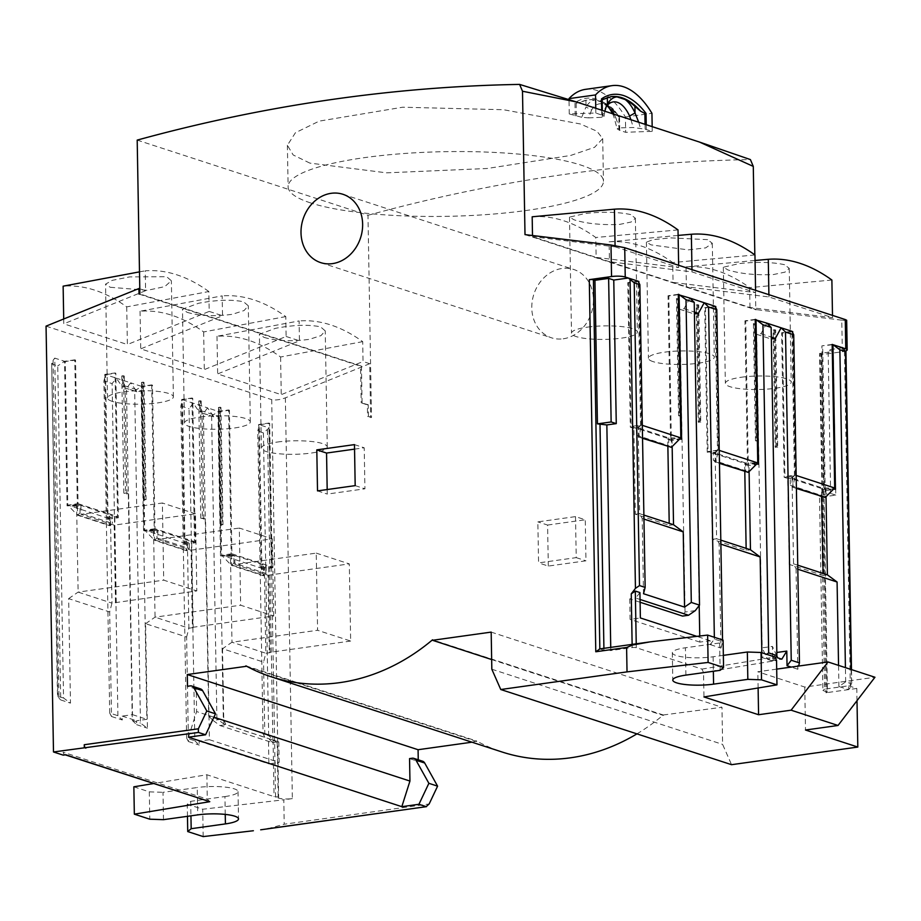 <?xml version="1.0" encoding="UTF-8"?>
<svg xmlns="http://www.w3.org/2000/svg" width="921" height="921" viewBox="0 0 921 921"><rect width="100%" height="100%" fill="white"/><g stroke="black" fill="none" stroke-linecap="round" stroke-linejoin="round"><path stroke-width="0.69" stroke-dasharray="4.61 3.45" d="M602.127 99.56L607.319 97.534M563.215 338.801A35.931 30.232 -72 0 0 592.963 306.221A35.931 30.232 -72 0 0 573.737 269.473A35.931 30.232 -72 0 0 561.994 268.483A35.931 30.232 -72 0 0 532.246 301.063A35.931 30.232 -72 0 0 551.472 337.8A35.931 30.232 -72 0 0 563.215 338.801M707.616 239.644L670.5 237.883L653.07 239.633L646.404 242.154L651.078 244.882L688.206 249.89L705.636 247.899L712.301 243.282L707.616 239.644M615.067 245.585L615.078 246.84L532.522 236.662L609.46 261.725L609.103 241.843C619.591 241.049 630.148 242.396 640.797 245.872C651.423 249.326 662.061 254.887 672.698 262.566L673.055 282.436L755.611 292.613L692.016 271.902L609.46 261.725L749.982 307.499L832.538 317.676L768.943 296.953L686.387 286.788L686.041 266.906C696.518 266.111 707.086 267.447 717.724 270.935C728.35 274.389 738.987 279.949 749.636 287.617L749.982 307.499L756.648 309.675L755.796 309.79L754.829 254.875M609.103 241.843L678.121 235.419M784.554 264.707C772.615 262.094 757.557 261.702 739.379 263.556L723.342 267.217L728.004 269.945C740 273.721 755.07 275.264 773.237 274.585L784.991 272.132L789.239 268.345L784.554 264.707M686.041 266.906L755.047 260.482M630.689 214.581C618.751 211.968 603.692 211.588 585.526 213.442L569.477 217.103L574.151 219.831C586.136 223.607 601.217 225.15 619.373 224.459L631.138 222.019L635.375 218.219L630.689 214.581M532.177 216.792C542.665 215.986 553.222 217.333 563.871 220.81C574.497 224.264 585.134 229.824 595.772 237.503L596.117 257.385L678.673 267.551L615.078 246.84M126.73 306.877L127.386 344.535L209.194 311.413L208.848 291.531L126.73 306.877C116.104 299.21 105.466 293.649 94.828 290.196C84.191 286.719 73.634 285.372 63.135 286.166M110.221 287.26L147.36 290.322L164.755 286.627L171.364 280.744L166.666 276.726L129.642 276.899L112.235 280.352L105.547 284.163L110.221 287.26M208.848 291.531C198.211 283.864 187.573 278.303 176.936 274.849C166.321 271.373 155.753 270.037 145.253 270.82L145.599 290.702L139.796 288.803M362.701 341.645L280.594 357.003C269.968 349.324 259.331 343.763 248.682 340.31C238.055 336.833 227.487 335.497 216.999 336.28L299.106 320.934L299.452 340.816L217.655 373.938L281.25 394.649L363.047 361.527L362.701 341.645C352.064 333.978 341.426 328.417 330.8 324.963C320.174 321.487 309.617 320.151 299.106 320.934M264.074 337.385C276.035 341 291.094 341.656 309.26 339.365L320.992 335.612L325.217 330.858L320.531 326.84C308.558 324.388 293.523 324.883 275.414 328.348L259.4 334.277L264.074 337.385M285.775 316.594L203.656 331.94C193.03 324.261 182.393 318.701 171.755 315.247C161.129 311.782 150.56 310.435 140.061 311.229L222.18 295.871L222.525 315.753L140.729 348.875L204.324 369.597L286.12 336.476L285.775 316.594C275.137 308.915 264.5 303.354 253.862 299.901C243.248 296.435 232.679 295.088 222.18 295.871M187.147 312.323C199.109 315.938 214.167 316.605 232.334 314.314L244.065 310.55L248.29 305.795L243.605 301.789C231.632 299.337 216.596 299.832 198.476 303.285L182.473 309.226L187.147 312.323M653.116 361.642A32.937 6.758 -1 0 1 648.43 358.269A32.937 6.758 -1 0 1 672.526 351.338A32.937 6.758 -1 0 1 709.607 353.756A32.937 6.758 -1 0 1 714.293 357.118A32.937 6.758 -1 0 1 690.197 364.06A32.937 6.758 -1 0 1 653.116 361.642M741.37 377.242A32.937 6.758 -1 0 1 774.48 376.597A32.937 6.758 -1 0 1 791.22 382.18A32.937 6.758 -1 0 1 775.217 388.271A32.937 6.758 -1 0 1 742.107 388.915A32.937 6.758 -1 0 1 725.357 383.332A32.937 6.758 -1 0 1 741.37 377.242M587.506 327.128A32.937 6.758 -1 0 1 620.616 326.483A32.937 6.758 -1 0 1 637.367 332.067A32.937 6.758 -1 0 1 621.353 338.157A32.937 6.758 -1 0 1 588.254 338.79A32.937 6.758 -1 0 1 571.504 333.218A32.937 6.758 -1 0 1 587.506 327.128M112.212 401.372A32.937 6.758 -1 0 1 107.527 397.999A32.937 6.758 -1 0 1 131.622 391.068A32.937 6.758 -1 0 1 168.704 393.486A32.937 6.758 -1 0 1 173.39 396.847A32.937 6.758 -1 0 1 149.294 403.789A32.937 6.758 -1 0 1 112.212 401.372M277.394 442.034A32.937 6.758 -1 0 1 310.504 441.389A32.937 6.758 -1 0 1 327.254 446.973A32.937 6.758 -1 0 1 311.24 453.051A32.937 6.758 -1 0 1 278.13 453.696A32.937 6.758 -1 0 1 261.391 448.124A32.937 6.758 -1 0 1 277.394 442.034M200.467 416.971A32.937 6.758 -1 0 1 233.577 416.327A32.937 6.758 -1 0 1 250.316 421.91A32.937 6.758 -1 0 1 234.314 428A32.937 6.758 -1 0 1 201.204 428.645A32.937 6.758 -1 0 1 184.453 423.061A32.937 6.758 -1 0 1 200.467 416.971M613.973 114.204A32.937 16.463 -97.9 0 1 615.884 117.957L613.639 115.965L613.524 109.357L617.392 114.331A89.821 44.91 82.1 0 0 587.909 99.905A89.821 44.91 82.1 0 0 580.449 102.289L585.917 100.366A89.821 44.91 -97.9 0 1 588.761 99.779A89.821 44.91 -97.9 0 1 595.576 99.859L603.727 102.507A37.427 18.719 -97.9 0 1 606.755 105.224A37.427 18.719 -97.9 0 1 608.321 107.032M612.569 113.744A37.427 18.719 -97.9 0 1 613.639 115.965L617.151 128.813L619.303 127.869L615.884 117.957M591.593 110.036L588.6 117.865L581.715 117.278L586.032 106.974L591.593 110.036A32.937 16.463 -97.9 0 1 599.571 103.82A32.937 16.463 -97.9 0 1 603.566 104.211A32.937 16.463 -97.9 0 1 606.847 105.88M310.527 202.896A157.698 32.339 -1 0 1 288.112 186.767A157.698 32.339 -1 0 1 403.467 153.554A157.698 32.339 -1 0 1 581.036 165.124A157.698 32.339 -1 0 1 603.451 181.253A157.698 32.339 -1 0 1 488.084 214.466A157.698 32.339 -1 0 1 310.527 202.896M309.836 163.098L293.177 154.97L287.387 145.276L295.434 132.728L319.184 121.135L402.707 107.216L503.534 109.726L580.311 123.955L596.935 131.219L602.702 138.599L594.575 147.302L570.709 155.442L487.267 168.485L386.613 172.849L309.836 163.098M588.6 117.865L601.92 117.301L604.049 116.357L602.403 115.275L602.311 110.405M604.049 116.357L604.809 111.222M645.068 124.323L645.149 129.205L633.28 127.512L619.303 127.869M638.713 122.263L640.406 128.203M606.548 105.696L601.92 117.301M630.943 119.73L633.28 127.512M606.018 106.986A32.937 16.463 82.1 0 0 605.293 108.125M585.917 100.366L586.032 106.974A37.427 18.719 -97.9 0 1 595.576 99.859M643.514 593.734L642.202 518.523L643.952 519.099M603.727 102.507A89.821 44.91 -97.9 0 1 613.524 109.357M234.913 564.469L234.751 555.685L230.48 556.284L231.977 642.225L265.824 653.254L264.327 567.301L268.61 566.714L270.106 652.655L269.335 652.402L267.988 575.245L234.913 564.469L316.237 553.118L317.584 630.275L231.977 642.225L222.514 648.729L263.544 662.095L265.824 653.254L270.106 652.655M222.514 648.729L223.826 723.941L264.857 737.307L263.544 662.095M639.922 592.56L635.732 598.04L640.037 599.456M642.536 437.912L638.241 436.911L636.503 435.196L636.365 427.379L638.932 427.022L641.338 425.018L631.058 426.446L670.546 439.317L680.826 437.878L668.669 437.901L636.365 427.379M668.669 437.901L668.807 445.718L670.557 447.433M636.503 435.196L668.807 445.718M643.883 515.069L639.681 513.699L642.202 518.523M635.398 514.298L639.681 513.699L638.184 427.747L633.901 428.346L635.398 514.298L669.245 525.315L669.21 523.312M640.579 425.744L638.057 281.193L627.788 282.632L630.309 427.171L640.579 425.744L638.184 427.747M667.875 446.558L667.748 439.375L679.663 439.041M672.031 438.776L672.157 446.558M745.607 462.964L713.291 452.441L715.859 452.084L718.265 450.07L707.984 451.509L747.484 464.368L757.753 462.941L745.607 462.964L745.734 470.781L713.43 460.258L713.291 452.441M796.389 488.026L792.106 487.025L790.356 485.309L790.218 477.492L792.785 477.136L795.191 475.132L784.922 476.571L824.41 489.431L834.679 487.992L822.534 488.026L790.218 477.492M822.534 488.026L822.672 495.832L824.41 497.547M790.356 485.309L822.672 495.832M610.6 96.74A89.821 44.91 82.1 0 0 610.163 96.797A89.821 44.91 82.1 0 0 607.319 97.384M203.403 413.368L211.611 416.039L218.369 411.399L220.89 555.95L231.171 554.511L228.638 409.96L218.369 411.399L207.605 407.888L203.403 413.368L208.687 716.147L216.896 718.817L223.826 723.941M230.48 556.284L220.89 555.95M211.611 416.039L216.896 718.817M228.638 409.96L229.41 410.213L231.919 553.786L221.65 555.225L231.401 565.321L233.934 563.007L266.238 573.53L263.705 575.844L231.401 565.321L231.229 555.559L233.796 555.202L266.111 565.724L266.238 573.53M233.934 563.007L233.796 555.202M264.857 737.307L263.049 733.853L268.69 735.695L277.221 743.051L273.065 739.977L268.448 738.469L272.812 742.763L219.981 725.552L213.05 720.429L223.331 719.002L225.979 724.712L278.798 741.923L272.812 742.763M261.921 569.316L259.4 424.765L269.669 423.326L272.19 567.877L261.921 569.316L264.327 567.301M268.69 735.695L263.406 432.916L269.139 427.931L259.4 424.765L257.765 431.074L263.049 733.853M316.237 553.118L349.312 563.894L350.659 641.051L317.584 630.275M350.659 641.051L269.335 652.402M154.302 530.496L144.712 530.162L154.475 540.259L157.007 537.956L156.869 530.139L189.173 540.662L189.312 548.479L186.779 550.793L154.475 540.259L154.302 530.496L156.869 530.139M157.007 537.956L189.312 548.479M121.791 375.952L123.84 493.161L125.555 492.919L123.506 375.722L121.791 375.952L122.562 376.205L122.735 385.968L125.037 386.728L122.47 387.085L116.311 378.151L105.535 374.651L108.068 519.191L110.462 517.188L111.971 603.14L78.112 592.111L76.616 506.159L80.898 505.571L77.306 504.397L74.785 359.846L75.557 360.099L78.055 503.672L67.786 505.111L77.537 515.207L80.069 512.893L112.385 523.416L109.852 525.73L77.537 515.207L77.364 505.433L79.943 505.076L112.247 515.599L112.385 523.416M80.069 512.893L79.943 505.076M115.482 602.288L114.135 525.131L195.459 513.78L196.806 590.937L111.971 603.14L109.68 611.981L111.51 716.492L109.703 713.038L117.911 715.709L122.274 719.992L122.205 716.089L132.486 714.65L128.629 493.921L123.84 493.161M126.914 494.163L125.037 386.728M208.687 716.147L213.05 720.429M199.661 411.031L201.975 411.779L199.408 412.148L193.237 403.214L189.047 408.694L194.838 740.772L199.212 745.054L199.143 741.152L209.412 739.713L205.556 518.984L200.766 518.212L202.482 517.982L200.433 400.773L198.729 401.015L199.489 401.268L199.661 411.031L201.377 410.789L218.047 416.223L223.331 719.002M198.729 401.015L200.766 518.212M203.852 519.225L201.975 411.779M771.349 338.963L776.829 652.471M775.494 657.387L772.684 661.059L772.431 646.404L762.162 647.843L767.458 659.275L771.556 660.61L776.518 652.517M766.79 323.121L760.965 333.724L756.682 334.323L762.162 647.843M694.422 313.9L699.2 605.523M720.878 544.161L719.128 543.586L720.959 648.096L710.183 644.585L710.114 640.682L699.845 642.11L699.741 636.008M710.183 644.585L714.374 639.105L722.582 641.776L722.548 639.945M714.351 637.274L714.374 639.105M695.309 610.6L685.04 612.039L682.565 616.091M689.852 298.07L684.038 308.673L679.756 309.26L685.04 612.039M640.095 602.253L629.734 598.88L635.732 598.04M638.241 436.911L642.536 438.304M671.236 437.544L671.409 447.318M638.852 282.712L641.338 425.018L639.105 436.784L638.932 427.022M630.309 427.171L633.901 428.346M673.527 524.728L669.245 525.315M667.748 439.375L671.34 440.537L668.819 295.986L678.328 294.662M681.609 439.11L671.34 440.537M747.484 472.496L745.734 470.781M719.462 462.964L715.18 461.962L719.474 463.367M715.18 461.962L713.43 460.258M748.174 462.607L748.336 472.369M715.778 307.764L718.265 450.07L716.031 461.847L715.859 452.084M756.682 334.323L771.05 338.997M792.106 487.025L796.4 488.429M825.101 487.658L825.274 497.432M792.705 332.826L795.191 475.132L792.958 486.91L792.785 477.136M580.449 102.289L576.132 103.187L574.957 102.634C589.567 93.389 604.406 98.225 619.511 117.151L618.785 117.025C608.413 104.246 598.12 98.535 587.909 99.905L588.761 99.779M585.526 89.349A93.815 46.913 82.1 0 1 625.405 117.002L625.67 132.313L619.741 130.379L619.108 130.08L618.889 117.105L617.392 114.331M851.062 669.463L851.741 684.43L851.488 669.602M833.263 351.546L835.773 495.118L822.073 497.041L819.563 353.468L833.263 351.546L828.14 349.876L830.638 493.449L821.221 494.773L824.617 689.127L848.586 685.777L848.655 689.691L838.916 686.513L845.674 681.874L851.315 683.704L850.336 687.492L844.43 349.566M835.773 495.118L830.638 493.449M821.221 494.773L819.506 496.2L822.073 497.041M819.563 353.468L821.106 353.963L827.012 691.901L822.902 690.566L819.506 496.2M822.902 690.566L824.617 689.127M263.406 432.916L257.765 431.074M232.253 565.206L264.569 575.729M263.544 566.081L263.705 575.844L261.138 568.084L263.544 566.081L266.111 565.724M267.988 575.245L349.312 563.894M234.751 555.685L231.171 554.511M261.138 568.084L271.407 566.657L268.897 423.073L258.628 424.512L261.138 568.084L221.65 555.225L219.14 411.652L229.41 410.213M231.919 553.786L271.407 566.657M231.229 555.559L221.65 555.225M272.19 567.877L268.61 566.714M155.327 540.143L187.631 550.666M186.606 541.018L186.779 550.793L184.212 543.022L186.606 541.018L189.173 540.662M184.212 543.022L194.481 541.594L191.971 398.022L181.702 399.449L184.212 543.022L144.712 530.162L142.214 386.59L152.483 385.151L154.993 528.735L194.481 541.594M154.993 528.735L144.712 530.162M78.4 515.081L110.704 525.615M109.68 515.967L109.852 525.73L107.273 517.97L109.68 515.967L112.247 515.599M107.273 517.97L117.554 516.531L115.044 372.959L104.775 374.398L107.273 517.97L67.786 505.111L65.276 361.527L75.557 360.099M78.055 503.672L117.554 516.531M77.364 505.433L67.786 505.111M114.135 525.131L81.048 514.355L162.372 503.004L163.719 580.161L196.806 590.937M195.459 513.78L162.372 503.004M117.911 715.709L112.12 383.631L116.311 378.151L130.667 382.837L126.476 388.317L132.267 720.383L136.642 724.677L136.573 720.763L146.842 719.336L141.109 391.16L136.838 391.759L130.667 382.837L141.443 386.336L134.685 390.988L140.476 723.066L147.406 728.177L145.587 623.678L186.618 637.044L188.437 741.543L186.641 738.101L194.838 740.772M128.629 493.921L125.555 492.919M123.506 375.722L122.562 376.205M124.277 375.964L124.45 385.738L122.735 385.968M191.061 550.194L272.386 538.831L239.299 528.055L240.646 605.212L273.733 615.988L192.408 627.351L191.061 550.194L157.975 539.418L239.299 528.055M273.733 615.988L272.386 538.831M186.641 738.101L180.838 406.023L182.473 399.702L207.605 407.888L213.764 416.822L218.047 416.223M219.981 725.552L225.979 724.712M205.556 518.984L202.482 517.982M200.433 400.773L201.204 401.026L199.489 401.268M201.204 401.026L201.377 410.789M833.528 489.155L821.601 489.488L825.193 490.663L835.474 489.224M825.884 488.89L826.022 496.672M827.392 574.842L823.109 575.441L823.075 573.438M821.728 496.672L821.601 489.488M845.674 681.874L845.42 667.621M832.181 344.776L821.9 345.859L824.41 489.431M825.193 490.663L822.672 346.112M797.736 565.183L793.534 563.813L789.262 564.412L823.109 575.441M787.754 478.46L792.037 477.861L794.443 475.858L784.162 477.297L787.754 478.46L789.262 564.412M797.805 569.213L796.055 568.648L793.534 563.813L792.037 477.861M794.443 475.858L791.922 331.307L781.641 332.746L784.162 477.297M744.801 471.621L744.675 464.426L748.266 465.6L745.745 321.049L755.255 319.725M744.675 464.426L748.957 463.827L749.095 471.621M756.59 464.092L748.957 463.827M758.536 464.161L748.266 465.6M712.324 539.349L716.607 538.75L715.11 452.81L710.828 453.408L712.324 539.349L746.171 550.378L750.454 549.779M746.171 550.378L746.137 548.375M720.809 540.12L716.607 538.75L719.128 543.586M715.11 452.81L717.505 450.795L714.984 306.256L704.715 307.683L707.236 452.234L710.828 453.408M707.236 452.234L717.505 450.795M629.734 598.88L630.091 619.396L640.371 617.956M699.845 642.11L630.091 619.396M679.756 309.26L694.112 313.946M668.819 295.986L668.047 295.745L670.546 439.317M627.788 282.632L628.559 282.874L631.058 426.446M684.038 308.673L694.388 312.046M745.745 321.049L744.974 320.796L747.484 464.368M704.715 307.683L705.486 307.936L707.984 451.509M760.965 333.724L771.326 337.098M781.641 332.746L782.413 332.999L784.922 476.571M581.715 117.278L569.259 113.939A1996.279 1679.639 108 0 1 595.841 113.041L602.403 115.275M645.149 129.205L652.252 131.415A1996.279 1679.639 -72 0 0 625.67 132.313M569.259 113.939L569.005 99.56M422.566 761.207A4.985 4.202 -72 0 0 420.932 761.068L418.284 761.437L409.557 758.593M842.692 347.85L828.14 349.876M848.655 689.691L850.336 687.492M575.51 516.612L576.224 557.631L538.566 562.892L537.852 521.873L575.51 516.612L585.261 519.789L585.975 560.808L548.306 566.07L538.566 562.892M139.497 271.868L145.253 270.82M269.669 423.326L268.897 423.073M213.764 416.822L199.408 412.148M184.994 544.253L195.264 542.814L192.742 398.275L182.473 399.702L184.994 544.253L187.4 542.25L188.897 628.203L155.05 617.174L153.542 531.221L157.825 530.623L154.233 529.46L151.712 384.909L152.483 385.151M192.742 398.275L191.971 398.022M195.264 542.814L191.672 541.652L187.4 542.25M192.408 627.351L193.18 627.604L191.672 541.652M157.825 530.623L157.975 539.418M136.838 391.759L122.47 387.085M124.45 385.738L141.109 391.16M80.898 505.571L81.048 514.355M108.068 519.191L118.337 517.763L115.816 373.212L115.044 372.959M118.337 517.763L114.745 516.589L110.462 517.188M116.242 602.541L114.745 516.589M63.549 698.003L57.493 696.264L51.68 363.369L57.908 696.161L58.99 698.233L53.084 360.295L52.106 364.094L57.747 365.925L63.549 698.003L70.48 703.126L68.649 598.615L109.68 611.981M77.306 504.397L67.037 505.836L64.516 361.285L54.765 358.108L60.728 699.948L58.99 698.233M74.785 359.846L64.516 361.285L57.747 365.925M68.649 598.615L78.112 592.111L163.719 580.161M76.616 506.159L67.037 505.836M109.703 713.038L103.912 380.96L112.12 383.631M103.912 380.96L105.535 374.651L115.816 373.212M132.486 714.65L146.842 719.336M154.233 529.46L143.964 530.887L141.443 386.336L151.712 384.909M132.267 720.383L140.476 723.066M134.685 390.988L126.476 388.317M145.587 623.678L155.05 617.174L240.646 605.212M153.542 531.221L143.964 530.887M186.618 637.044L188.897 628.203L193.18 627.604M180.838 406.023L189.047 408.694M278.798 741.923L279.155 762.427L268.886 763.866L268.448 738.469M209.412 739.713L279.155 762.427M163.478 819.667L162.994 792.325L197.244 787.536L197.716 814.889M133.856 786.81L149.306 791.841L149.789 819.195M149.306 791.841L162.994 792.325M225.242 814.406L224.931 796.561L190.693 801.339L187.262 804.206L202.712 809.237L283.795 799.796L284.221 824.214L429.151 803.975M187.47 816.317L187.262 804.206M190.693 801.339L190.946 815.833M213.914 717.206L196.599 711.565L196.208 689.104L198.867 688.735A4.985 4.202 108 0 1 200.49 688.873M196.208 689.104L187.493 686.26M776.691 669.118L757.833 671.754L804.758 687.043L874.95 677.246M838.916 686.513L838.547 665.376M796.055 568.648L797.816 669.245L798.634 666.056M797.816 669.245L791.22 667.092M771.556 660.61L781.825 659.183M777.727 657.847L767.458 659.275M776.748 655.74L772.431 646.404M772.684 661.059L761.909 657.548L766.629 654.313M761.909 657.548L761.828 652.747M720.959 648.096L722.582 641.776M710.114 640.682L696.829 636.353M610.738 647.371L610.784 650.548L632.186 647.567A2.993 0.61 -1 0 1 636.296 647.705L701.94 669.095L703.529 672.526L703.955 696.944M723.353 655.361L713.107 656.788A26.951 5.526 -1 0 1 686.018 657.318A26.951 5.526 -1 0 1 672.318 652.747A26.951 5.526 -1 0 1 685.408 647.774L719.646 642.985L723.089 640.13M719.646 642.985L720.13 670.338M603.911 648.326L603.946 650.318L610.784 650.548M678.017 229.905L595.772 237.503M638.23 281.527L628.559 282.874M641.338 425.018L642.317 425.341M678.317 294.306L668.047 295.745M715.157 306.589L705.486 307.936M718.265 450.07L719.243 450.392M755.243 319.368L744.974 320.796M792.095 331.641L782.413 332.999M795.191 475.132L796.17 475.455M832.181 344.419L821.9 345.859M831.882 280.019L749.636 287.617M754.955 254.956L672.698 262.566M525.856 234.498L532.522 236.662L532.499 235.316M652.172 126.649L652.252 131.415M595.841 113.041L595.76 108.264M625.405 117.002L651.941 113.295M827.012 691.901A2.993 0.61 -1 0 1 827.426 692.201A2.993 0.61 -1 0 1 825.976 692.753L820.081 354.827L842.335 351.718L841.782 320.163C846.641 320.692 847.804 320.485 845.259 319.552M857.002 700.685L856.795 688.459L848.586 685.777M856.795 688.459L825.976 692.753M821.106 353.963A2.993 0.61 -1 0 1 821.532 354.274A2.993 0.61 -1 0 1 820.081 354.827M845.685 350.982A9.981 2.049 -1 0 1 842.335 351.718M576.224 557.631L585.975 560.808M548.306 566.07L547.592 525.051L537.852 521.873M547.592 525.051L585.261 519.789M137.194 140.107L367.986 215.284L371.508 417.466L370.656 417.581L369.712 363.703L363.047 361.527M371.508 417.466L368.435 416.453L370.656 417.581M368.435 416.453L368.227 404.733L367.375 404.86L367.583 416.58M368.227 404.733L361.216 402.857L367.375 404.86M362.08 402.73L361.435 366.109L360.583 366.224L361.216 402.857M139.025 294.064L360.583 366.224M361.435 366.109L139.877 293.937M140.061 311.229L140.729 348.875M203.656 331.94L204.324 369.597M286.12 336.476L299.452 340.816M209.194 311.413L222.525 315.753M216.999 336.28L217.655 373.938M280.594 357.003L281.25 394.649M63.71 318.988L63.791 323.824L127.386 344.535M145.599 290.702L63.791 323.824M369.712 363.703L285.36 397.86C279.892 399.829 275.344 400.428 271.707 399.633L278.66 798.127L275.586 797.126L278.154 796.769A2.993 0.61 -1 0 1 274.055 796.619L206.868 774.745L153.45 783.575M285.36 397.86L292.36 798.599A9.981 2.049 -1 0 1 278.66 798.127M277.221 743.051L278.154 796.769M275.586 797.126L269.139 427.931M259.4 424.765L258.628 424.512M219.14 411.652L218.369 411.399M182.473 399.702L181.702 399.449M142.214 386.59L141.443 386.336M105.535 374.651L104.775 374.398M65.276 361.527L64.516 361.285M53.084 360.295L54.765 358.108M60.728 699.948L70.48 703.126M111.51 716.492L122.274 719.992M122.205 716.089L136.573 720.763M136.642 724.677L147.406 728.177M188.437 741.543L199.212 745.054M199.143 741.152L268.886 763.866M292.36 798.599L283.795 799.796M224.931 796.561A26.951 5.526 179 0 0 238.032 791.576A26.951 5.526 179 0 0 224.333 787.018A26.951 5.526 179 0 0 197.244 787.536M188.471 737.18L196.599 711.565M65.794 754.783A2.993 2.521 108 0 1 63.181 752.215L63.227 755.139M209.781 801.684L207.294 799.152L63.181 752.215M206.868 774.745L207.294 799.152M203.184 836.59L202.712 809.237M267.585 828.762L284.221 824.214M418.284 761.437L418.249 759.802M471.978 742.188L476.71 741.037A209.597 176.348 -72 0 0 502.037 751.985M245.919 665.86L476.71 741.037M476.71 741.532L248.256 667.115M636.941 733.864A209.597 176.348 -72 0 0 663.316 714.984L432.536 639.807M663.316 714.984L721.972 707.282L722.617 744.398L731.55 764.683M491.664 659.551L663.327 715.467M804.758 687.043L805.507 730.019M758.11 687.987L757.833 671.754M603.946 650.318L599.836 648.891M678.639 265.271L678.673 267.551M832.492 315.396L832.538 317.676M768.897 294.674L768.943 296.953M755.565 290.334L755.611 292.613M691.97 269.623L692.016 271.902M525.005 234.613L755.796 309.79M619.108 130.08L617.151 128.813M354.55 449.137L364.209 447.79L364.935 488.809L327.266 494.07L327.185 489.546M841.782 320.163L756.648 309.675M367.986 215.284A1996.279 1679.639 108 0 1 750.408 159.586M46.05 326.138L271.707 399.633M491.181 632.105L721.972 707.282M491.826 669.222L722.617 744.398M599.41 648.96L657.444 640.935M354.47 444.613L364.209 447.79M355.184 485.632L364.935 488.809M317.515 490.893L327.266 494.07M222.997 524.659L221.282 524.901L219.233 407.692L220.948 407.462L222.997 524.659L222.226 524.406L220.177 407.209L220.948 407.462M219.233 407.692L218.473 407.45L220.51 524.648L221.282 524.901M220.51 524.648L222.226 524.406M220.177 407.209L218.473 407.45M146.071 499.608L144.355 499.838L142.306 382.641L144.021 382.399L146.071 499.608L145.299 499.355L143.25 382.146L144.021 382.399M142.306 382.641L141.535 382.388L143.584 499.596L144.355 499.838M143.584 499.596L145.299 499.355M143.25 382.146L141.535 382.388M697.024 305.173L698.728 304.943L700.777 422.14L699.062 422.382L697.024 305.173L696.253 304.932L698.302 422.129L699.062 422.382M700.777 422.14L700.006 421.887L697.968 304.69L698.728 304.943M697.968 304.69L696.253 304.932M698.302 422.129L700.006 421.887M678.558 415.705L680.262 415.463L678.224 298.254L676.509 298.496L678.558 415.705L679.318 415.947L677.28 298.749L676.509 298.496M678.224 298.254L678.984 298.508L681.033 415.716L680.262 415.463M681.033 415.716L679.318 415.947M677.28 298.749L678.984 298.508M755.485 440.756L757.189 440.514L755.151 323.317L753.436 323.559L755.485 440.756L756.256 441.009L754.207 323.801L753.436 323.559M755.151 323.317L755.922 323.57L757.96 440.768L757.189 440.514M757.96 440.768L756.256 441.009M754.207 323.801L755.922 323.57M773.951 330.236L775.666 329.994L777.704 447.203L776 447.445L773.951 330.236L773.18 329.983L775.229 447.192L776 447.445M777.704 447.203L776.944 446.95L774.895 329.753L775.666 329.994M774.895 329.753L773.18 329.983M775.229 447.192L776.944 446.95M603.554 99.065A89.821 44.91 -97.9 0 1 611.014 96.67L610.163 96.797M601.77 114.975L601.689 110.198M646.243 124.715L646.323 129.481M619.511 117.151L619.741 130.379M575.188 115.873L574.957 102.634M412.217 758.225L420.932 761.068M267.47 430.13L272.858 738.769M198.867 688.735L190.14 685.892M636.227 643.814L636.296 647.705M632.128 644.389L632.186 647.567M703.529 672.526L776.541 660.449M701.94 669.095L774.941 657.018M576.132 103.187L576.362 116.15M273.065 739.977L274.055 796.619M713.107 656.788L713.361 671.282M685.892 675.116L685.408 647.774M342.946 194.296L573.737 269.473M646.404 242.154L648.43 358.269M789.239 268.345L791.22 382.18M635.375 218.219L637.367 332.067M107.527 397.999L105.547 284.163M327.254 446.973L325.228 330.858M250.316 421.91L248.29 305.795M609.829 108.494L606.755 105.224M287.387 145.276L288.112 186.767M602.702 138.599L603.451 181.253M607.043 104.683L604.487 109.472M599.571 103.82L613.271 101.909M184.453 423.061L182.473 309.226M261.391 448.124L259.4 334.277M173.39 396.847L171.364 280.744M569.477 217.103L571.504 333.218M723.33 267.217L725.357 383.332M712.301 243.282L714.293 357.118M821.532 354.274L827.426 692.201M238.032 791.576L238.504 818.93M672.318 652.747L672.791 680.101M320.692 262.623L551.472 337.8"/><path stroke-width="1.38" d="M601.689 110.198L601.494 98.927C608.159 94.184 615.516 93.056 623.586 95.542C631.645 98.305 639.139 104.28 646.047 113.444L644.873 113.479L645.068 124.323M601.494 98.927L602.127 99.56L603.554 99.065M331.203 193.306A35.931 30.232 108 0 1 342.946 194.296A35.931 30.232 108 0 1 362.172 231.044A35.931 30.232 108 0 1 332.435 263.625A35.931 30.232 108 0 1 320.692 262.623A35.931 30.232 108 0 1 301.466 225.887A35.931 30.232 108 0 1 331.203 193.306M678.121 235.419L691.36 234.245C701.837 233.45 712.394 234.786 723.043 238.274C733.669 241.716 744.306 247.289 754.955 254.956L755.565 290.334M755.047 260.482L768.287 259.296C778.763 258.502 789.332 259.849 799.969 263.325C810.595 266.779 821.233 272.34 831.882 280.019L832.492 315.396M532.499 235.316L532.177 216.792L614.422 209.182C624.91 208.388 635.467 209.735 646.116 213.212C656.742 216.665 667.38 222.226 678.017 229.905L678.639 265.271M608.321 107.032A37.427 18.719 -97.9 0 1 612.569 113.744M606.847 105.88A32.937 16.463 -97.9 0 1 609.829 108.494A32.937 16.463 -97.9 0 1 613.973 114.204M604.809 111.222L606.548 105.696M630.943 119.73L629.584 116.034L635.041 112.984L638.713 122.263M607.319 97.534L607.434 103.992A37.427 18.719 82.1 0 1 616.978 96.866L625.129 99.526A37.427 18.719 82.1 0 1 635.041 112.984L634.926 106.376L640.509 111.096L644.873 113.479M629.584 116.034A32.937 16.463 82.1 0 0 613.271 101.909A32.937 16.463 82.1 0 0 606.018 106.986M643.952 519.099L683.232 531.889L684.545 607.1L643.514 593.734L645.149 587.414L639.496 585.583L635.444 588.369L631.253 593.849L635.306 591.063L639.922 592.56L640.371 617.956L696.829 636.353M678.328 294.662L689.852 298.07L694.227 302.353L699.511 605.12L691.303 602.449L686.018 299.682L679.088 294.559L681.609 439.11L679.663 439.041M694.227 302.353L686.018 299.682M684.545 607.1L691.303 602.449M640.037 599.456L688.551 615.251L695.309 610.6L699.511 605.12M639.496 585.583L634.212 282.805L628.318 278.015L638.057 281.193L639.853 284.647L645.149 587.414M672.157 446.558L673.527 524.728L683.232 531.889M673.527 524.728L643.883 515.069M634.926 106.376A89.821 44.91 82.1 0 0 625.129 99.526M616.978 96.866A89.821 44.91 82.1 0 0 610.6 96.74M776.829 652.471L786.787 651.089L787.041 665.733L791.243 660.253L799.451 662.924L793.718 334.76L785.509 332.09L781.146 327.795L775.321 338.41L771.349 338.963M785.509 332.09L791.243 660.253M755.255 319.725L766.79 323.121L771.153 327.404L762.945 324.733L768.678 652.908L776.875 655.579L771.153 327.404M776.875 655.579L775.494 657.387M722.548 639.945L716.791 309.698L708.583 307.027L704.22 302.744L698.394 313.347L694.422 313.9M699.741 636.008L699.2 605.523M708.583 307.027L714.351 637.274M688.551 615.251L682.565 616.091L640.095 602.253M634.212 282.805L639.853 284.647M642.536 438.304L671.409 447.318L642.536 437.912M669.21 523.312L667.875 446.558M719.474 463.367L748.336 472.369L719.462 462.964M796.4 488.429L825.274 497.432L796.389 488.026M845.42 667.621L839.871 349.796L832.941 344.673L842.692 347.85L845.513 351.626L851.062 669.463M851.488 669.602L845.938 351.523L839.871 349.796M796.17 475.455L834.679 487.992L832.181 344.419L832.941 344.673L835.474 489.224L833.528 489.155M826.022 496.672L827.392 574.842L797.736 565.183M823.075 573.438L821.728 496.672M832.941 344.673L832.181 344.776M719.243 450.392L757.753 462.941L755.243 319.368L756.014 319.61L758.536 464.161L756.59 464.092M749.095 471.621L750.454 549.779L720.809 540.12M746.137 548.375L744.801 471.621M611.141 421.956L616.264 423.625L613.766 280.053L608.631 278.384L594.931 280.295L597.441 423.867L611.141 421.956L608.631 278.384M597.441 423.867L606.847 424.938L616.264 423.625M642.317 425.341L680.826 437.878L671.409 447.318M694.388 312.046L698.394 313.347M757.753 462.941L748.336 472.369M771.326 337.098L775.321 338.41M834.679 487.992L825.274 497.432M569.005 99.56L568.982 98.628A93.815 46.913 82.1 0 1 585.526 89.349L612.062 85.641A93.815 46.913 -97.9 0 1 651.941 113.295L652.172 126.649M424.696 763.014A4.985 4.202 -72 0 0 422.566 761.207L413.84 758.363A4.985 4.202 108 0 1 415.97 760.17L428.875 783.311L437.59 786.154L424.696 763.014L415.97 760.17M428.875 783.311L418.94 804.286L401.821 806.669L409.949 781.066L409.557 758.593L412.217 758.225A4.985 4.202 108 0 1 413.84 758.363M63.71 318.988L63.135 286.166L139.497 271.868M187.47 816.317L187.734 831.559L191.177 828.693L225.415 823.904A26.951 5.526 -1 0 0 238.504 818.93A26.951 5.526 -1 0 0 224.805 814.36A26.951 5.526 -1 0 0 197.716 814.889L163.478 819.667L149.789 819.195L134.339 814.164L133.856 786.81L153.45 783.575M190.946 815.833L191.177 828.693M191.775 686.03L200.49 688.873A4.985 4.202 108 0 1 202.62 690.669L215.514 713.821L206.799 710.977L193.905 687.837A4.985 4.202 108 0 0 191.775 686.03A4.985 4.202 108 0 0 190.14 685.892L187.493 686.26L187.285 674.54L418.076 749.717L471.978 742.188M491.664 659.551L432.536 640.291L491.181 632.105L491.826 669.222L500.759 689.518L731.55 764.683L857.819 747.058L805.507 730.019L838.029 725.472L791.104 710.183L758.582 714.731L703.955 696.944L776.967 684.867L776.541 660.449L774.941 657.018L761.034 652.482L761.517 679.836L747.829 679.353L747.345 652.01L723.353 655.361M761.034 652.482L747.345 652.01M838.029 725.472L874.95 677.246L828.025 661.957L776.691 669.118M838.547 665.376L837.085 582.014L827.392 574.842M837.085 582.014L797.805 569.213M798.634 666.056L799.451 662.924M793.718 334.76L792.095 331.641M791.22 667.092L787.041 665.733M786.787 651.089L781.825 659.183L777.727 657.847L776.748 655.74M766.629 654.313L768.678 652.908M756.014 319.61L762.945 324.733M761.828 652.747L760.159 556.952L750.454 549.779M760.159 556.952L720.878 544.161M716.791 309.698L715.157 306.589M747.829 679.353L713.579 684.142A26.951 5.526 -1 0 1 686.49 684.66A26.951 5.526 -1 0 1 672.791 680.101A26.951 5.526 -1 0 1 685.892 675.116L720.13 670.338L723.561 667.472L723.089 640.13L707.627 635.087L650.134 641.868L632.9 644.953L626.602 647.463L595.783 651.769L599.836 648.983M606.847 424.938L610.738 647.371M613.766 280.053L628.318 278.015L625.232 277.014L624.726 247.714L845.259 319.552L846.664 320.255L847.182 349.876A9.981 2.049 -1 0 1 845.685 350.982M600.008 424.696L603.911 648.326M638.829 281.446L638.852 282.712M680.826 437.878L678.317 294.306L679.088 294.559M689.852 298.07L714.984 306.256M715.755 306.497L715.778 307.764M766.79 323.121L791.922 331.307M792.682 331.56L792.705 332.826M595.76 108.264L595.53 94.921A93.815 46.913 -97.9 0 1 612.062 85.641M595.53 94.921L568.982 98.628M418.94 804.286L426.124 806.623L429.151 803.975L437.59 786.154M260.689 829.809L426.527 806.646L267.585 828.762M842.692 347.85L845.766 348.852A9.981 2.049 -1 0 1 847.182 349.876M139.796 288.803L138.933 288.526L139.025 294.064L139.877 293.937L137.194 140.107A1996.279 1679.639 -72 0 1 519.617 84.41L522.495 91.237L525.005 234.613L610.991 244.986L624.726 247.714M401.821 806.669L188.471 737.18L205.59 734.785L198.406 732.448L198.36 728.799L206.799 710.977M409.949 781.066L213.914 717.206M138.933 288.526L46.05 326.138L53.487 751.973L63.227 755.139L65.794 754.783L209.781 801.684L65.287 754.852M209.781 801.684L134.339 814.164M187.734 831.559L203.184 836.59L253.379 830.742M215.514 713.821L205.59 734.785M418.249 759.802L418.076 749.717M636.941 733.864A209.597 176.348 -72 0 1 502.037 751.985L271.246 676.808A209.597 176.348 -72 0 1 245.919 665.86L248.256 667.115M432.536 640.291L432.536 639.807A209.597 176.348 -72 0 1 271.246 676.808M791.104 710.183L828.025 661.957M758.582 714.731L758.11 687.987M776.967 684.867L761.517 679.836M857.819 747.058L857.002 700.685M723.561 667.472L708.111 662.441L707.627 635.087M595.783 651.769L589.29 279.65A2.993 0.61 -1 0 1 593.4 279.788L594.931 280.295M614.422 209.182L615.067 245.585M768.287 259.296L768.897 294.674M691.36 234.245L691.97 269.623M754.829 254.875L753.286 166.402L699.407 142.03L576.143 101.874L519.617 84.41M753.286 166.402L750.408 159.586L699.407 142.03M327.185 489.546L326.552 453.051L354.55 449.137M53.487 751.973L198.406 732.448M84.306 747.668L84.248 744.732A2.993 1.497 82.1 0 0 85.837 748.163M187.285 674.54L245.93 666.355M500.759 689.518L627.028 671.881L708.111 662.441M627.028 671.881L626.602 647.463M589.29 279.65L611.544 276.542A9.981 2.049 -1 0 1 625.232 277.014M316.801 449.874L354.47 444.613L355.184 485.632L317.515 490.893L316.801 449.874L326.552 453.051M602.818 99.583L611.014 96.67A89.821 44.91 -97.9 0 1 621.905 97.73A89.821 44.91 -97.9 0 1 640.509 111.096M602.311 110.405L602.127 99.56M630.056 279.731L635.444 588.369M646.047 113.444L646.243 124.715M635.306 591.063L636.227 643.814M631.253 593.849L632.128 644.389M845.766 348.852L845.259 319.552M225.415 823.904L225.242 814.406M193.905 687.837L202.62 690.669M713.361 671.282L713.579 684.142M599.836 648.891L593.4 279.788M576.143 101.874L522.495 91.237M84.248 744.732L198.36 728.799M611.544 276.542L610.991 244.986M599.41 648.96L650.134 641.868"/></g></svg>
